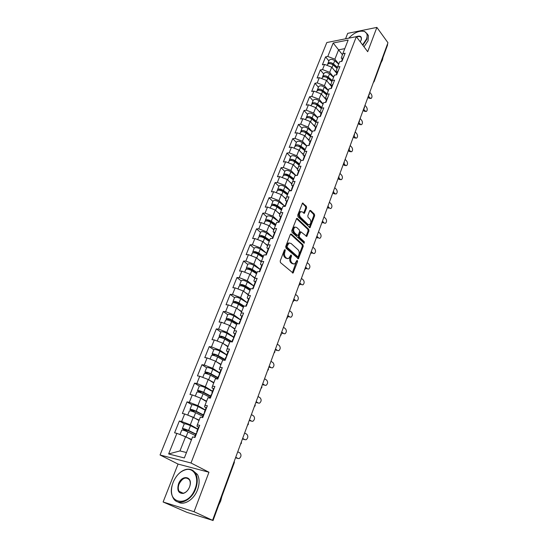<?xml version="1.0" encoding="UTF-8"?>
<svg xmlns="http://www.w3.org/2000/svg" width="548" height="548" viewBox="0 0 548 548"><rect width="100%" height="100%" fill="white"/><g stroke="black" fill="none" stroke-linecap="round" stroke-linejoin="round"><path stroke-width="0.82" d="M285.152 249.648L284.412 249.957L280.199 260.971L280.48 262.595L293.064 273.034L297.557 261.608L297.372 260.492L296.954 260.43L294.749 263.937L292.824 263.643L291.844 262.787C290.639 261.464 290.351 259.759 290.974 257.649L291.509 256.245L291.317 255.121L290.885 255.053L288.673 258.56L286.686 258.266L285.686 257.389C284.467 256.046 284.172 254.32 284.809 252.203L285.152 249.648M306.613 207.87L306.353 206.281L302.523 203.041L297.708 215.152L297.975 216.755L309.976 227.721L314.655 215.727L314.401 214.158L310.634 210.473L309.647 210.836L307.791 215.761L308.051 217.344L309.935 219.166C311.278 221.282 311.161 223.125 309.586 224.701L307.976 224.406L300.475 217.248C299.105 215.124 299.208 213.261 300.797 211.665L302.482 211.973L304.359 213.295L306.613 207.87L305.702 207.904L305.442 206.315L302.297 203.24M367.701 51.704L376.873 27.4L387.957 42.751L212.624 520.168L211.227 519.723L212.549 520.326L194.054 511.716L208.959 472.239L190.999 462.992L356.344 36.654L367.701 51.704M291.358 234.092L290.317 234.503L285.714 246.538L285.994 248.155L298.393 258.766L303.243 246.34L302.982 244.757L291.358 234.092L290.57 234.099M291.762 230.708L296.674 218.385L297.311 218.494L308.736 229.331L308.997 230.907L306.736 236.4L300.907 231.866L299.242 235.722L299.503 237.318L304.346 241.791L304.243 243.257L292.036 232.325L291.762 230.708M190.999 462.992L160.043 454.984L326.814 42.539L356.344 36.654M328.91 60.958L325.587 56.862L322.395 64.808L324.601 64.417L331.732 67.157L336.815 73.405M325.587 56.862L327.793 56.451L333.177 43.004L348.158 40.045L342.815 53.677L345.103 53.252L341.938 61.342L339.65 61.746L337.602 66.972L339.897 66.575L336.684 74.795L334.39 75.172L332.307 80.481L334.609 80.111L331.341 88.461L329.04 88.817L326.93 94.208L329.232 93.872L325.916 102.36L323.608 102.682L321.457 108.168L323.765 107.853L320.395 116.484L318.08 116.779L315.895 122.355L318.21 122.074L314.785 130.849L312.463 131.109L310.243 136.774L312.566 136.527L309.079 145.446L306.75 145.679L304.489 151.44L306.818 151.227L303.277 160.297L300.941 160.489L298.646 166.352L300.982 166.174L297.372 175.401L295.036 175.559L292.701 181.525L295.036 181.381L291.372 190.766L289.029 190.889L286.652 196.951L288.995 196.848L285.261 206.397L282.919 206.48L280.494 212.651L282.843 212.583L279.048 222.303L276.699 222.344L274.233 228.626L276.589 228.598L272.726 238.49L270.37 238.496L267.862 244.888L270.219 244.894L266.287 254.964L263.924 254.93L261.375 261.43L263.739 261.485L259.731 271.733L257.368 271.657L254.772 278.281L257.142 278.377L253.06 288.81L250.689 288.686L248.045 295.434L250.422 295.571L246.264 306.202L243.894 306.031L241.202 312.901L243.579 313.086L239.346 323.916L236.969 323.697L234.229 330.691L236.606 330.93L232.297 341.959L229.913 341.692L227.119 348.816L229.502 349.103L225.112 360.337L222.728 360.022L219.885 367.283L222.269 367.619L217.796 379.072L215.405 378.702L212.508 386.1L214.891 386.498L210.336 398.163L207.945 397.738L204.986 405.28L207.377 405.732L202.733 417.631L200.335 417.144L197.321 424.837L199.719 425.344L194.978 437.475L192.581 436.927L184.34 457.957L168.64 453.95L176.888 433.352L185.601 436.681L191.437 439.852M184.334 423.796L179.34 421.008L174.593 432.824L176.888 433.352M179.34 421.008L181.635 421.494L184.655 413.952L193.28 417.254L199.006 420.542M191.875 404.753L187.019 401.89L182.361 413.487L184.655 413.952M187.019 401.89L189.313 402.321L192.273 394.923L200.815 398.197L206.438 401.588M199.287 386.121L194.554 383.134L189.978 394.512L192.273 394.923M194.554 383.134L196.842 383.511L199.753 376.25L208.213 379.49L213.727 382.984M206.617 367.742L201.945 364.721L197.458 375.894L199.753 376.25M201.945 364.721L204.24 365.05L207.089 357.926L215.474 361.132L220.885 364.721M213.789 349.747L209.206 346.651L204.801 357.618L207.089 357.926M209.206 346.651L211.494 346.925L214.295 339.931L222.604 343.11L227.913 346.795M220.83 332.081L216.33 328.903L212.008 339.671L214.295 339.931M216.33 328.903L218.618 329.136L221.365 322.265L229.598 325.416L234.818 329.184M227.749 314.723L223.331 311.476L219.084 322.053L221.365 322.265M223.331 311.476L225.612 311.661L228.311 304.914L236.469 308.038L241.593 311.894M234.544 297.68L230.201 294.365L226.029 304.75L228.311 304.914M230.201 294.365L232.482 294.502L235.133 287.871L243.223 290.974L248.251 294.906M241.216 280.932L236.955 277.555L232.859 287.755L235.133 287.871M236.955 277.555L239.229 277.644L241.839 271.137L249.854 274.206L254.793 278.22M247.778 264.479L243.586 261.033L239.558 271.061L241.839 271.137M243.586 261.033L245.86 261.088L248.422 254.69L256.361 257.738L261.238 261.841M254.224 248.313L250.107 244.805L246.148 254.656L248.422 254.69M250.107 244.805L252.375 244.812L254.895 238.531L262.766 241.552L267.575 245.737M260.56 232.421L256.512 228.852L252.621 238.531L254.895 238.531M256.512 228.852L258.779 228.824L261.252 222.646L269.054 225.639L273.801 229.913M266.787 216.796L262.807 213.172L258.985 222.687L261.252 222.646M262.807 213.172L265.068 213.11L267.499 207.034L275.24 210.007L279.918 214.357M272.911 201.438L269 197.76L265.239 207.117L267.499 207.034M269 197.76L271.253 197.657L273.644 191.69L281.323 194.636L285.933 199.061M278.932 186.334L275.082 182.607L271.39 191.807L273.644 191.69M275.082 182.607L277.336 182.47L279.686 176.6L287.296 179.518L291.837 184.018M284.85 171.476L281.069 167.702L277.439 176.751L279.686 176.6M281.069 167.702L283.316 167.53L285.631 161.756L293.173 164.653L297.653 169.222M290.673 156.872L286.953 153.05L283.385 161.948L285.631 161.756M286.953 153.05L289.2 152.844L291.474 147.165L298.955 150.036L303.366 154.673M296.399 142.501L292.742 138.63L289.228 147.385L291.474 147.165M292.742 138.63L294.982 138.397L297.221 132.808L304.64 135.657L308.99 140.357M302.037 128.355L298.441 124.451L294.982 133.061L297.221 132.808M298.441 124.451L300.674 124.184L302.873 118.69L310.237 121.512L315.655 127.526L314.525 126.266L315.895 122.355L311.709 118.957L310.552 121.868M307.586 114.443L304.044 110.497L300.64 118.964L302.873 118.69M304.044 110.497L306.27 110.196L308.435 104.791L315.737 107.6L321.073 113.676M313.045 100.757L309.558 96.763L306.209 105.1L308.435 104.791M309.558 96.763L311.785 96.441L313.915 91.119L321.155 93.907L326.403 100.037M318.415 87.283L314.984 83.255L311.689 91.454L313.915 91.119M314.984 83.255L317.203 82.899L319.299 77.665L326.485 80.426L331.65 86.618M323.704 74.014L320.327 69.952L317.087 78.028L319.299 77.665M320.327 69.952L322.539 69.569L324.601 64.417M337.15 72.548L336.088 71.24L337.602 66.972M331.732 67.157L329.691 72.322L333.629 77.117M322.539 69.569L329.691 72.322M331.903 85.968L330.828 84.666L332.307 80.481M326.485 80.426L324.409 85.673L328.41 90.42M317.203 82.899L324.409 85.673M326.574 99.599L325.478 98.311L326.93 94.208M321.155 93.907L319.046 99.229L323.115 103.942M311.785 96.441L319.046 99.229M321.162 113.45L320.046 112.176L321.457 108.168M315.737 107.6L313.6 113.011L317.73 117.676M306.27 110.196L313.6 113.011M310.237 121.512L308.058 127.02L312.257 131.63M300.674 124.184L308.058 127.02M310.058 141.836L308.908 140.589L310.243 136.774M304.64 135.657L302.428 141.254L306.695 145.816M294.982 138.397L302.428 141.254M304.373 156.386L303.202 155.153L304.489 151.44M298.955 150.036L296.708 155.728L301.27 160.461M289.2 152.844L296.708 155.728M298.591 171.175L297.4 169.962L298.646 166.352M293.173 164.653L290.885 170.442L295.906 175.504M283.316 167.53L290.885 170.442M292.707 186.217L291.495 185.019L292.701 181.525M287.296 179.518L284.974 185.395L290.502 190.814L284.919 186.731L283.446 190.457L287.919 193.711M277.336 182.47L284.974 185.395M286.727 201.52L285.494 200.335L286.652 196.951M281.323 194.636L278.953 200.616L284.686 206.055M271.253 197.657L278.953 200.616M280.644 217.083L279.391 215.919L280.494 212.651M275.24 210.007L272.836 216.09L278.761 221.529M265.068 213.11L272.836 216.09M274.452 232.914L273.178 231.77L274.233 228.626M269.054 225.639L266.609 231.831L272.74 237.277L266.602 233.092L265.054 237.01L269.712 240.168M258.779 228.824L266.609 231.831M268.157 249.025L266.855 247.895L267.862 244.888M262.766 241.552L260.273 247.847L266.568 253.251L260.279 249.08L258.704 253.066L263.43 256.197M252.375 244.812L260.273 247.847M261.745 265.417L260.423 264.307L261.375 261.43L258.622 259.636M256.361 257.738L253.834 264.143L260.437 269.623L253.854 265.348L252.251 269.411L257.039 272.5M245.86 261.088L253.834 264.143M255.224 282.104L253.875 281.014L254.772 278.281M249.854 274.206L247.271 280.727L253.923 286.049M239.229 277.644L247.271 280.727M248.58 299.092L247.21 298.023L248.045 295.434M243.223 290.974L240.593 297.612L247.175 302.681M232.482 294.502L240.593 297.612M241.819 316.388L240.421 315.34L241.202 312.901M236.469 308.038L233.797 314.799L240.497 319.758M225.612 311.661L233.797 314.799M234.934 333.999L233.51 332.979L234.229 330.691M229.598 325.416L226.879 332.3L233.701 337.15M218.618 329.136L226.879 332.3M227.92 351.932L226.475 350.939L227.119 348.816M222.604 343.11L219.83 350.117L226.776 354.851M211.494 346.925L219.83 350.117M220.776 370.201L219.303 369.236L219.885 367.283M215.474 361.132L212.651 368.27L219.727 372.88M204.24 365.05L212.651 368.27M213.501 388.82L211.994 387.881L212.508 386.1M208.213 379.49L205.336 386.765L212.549 391.245M196.842 383.511L205.336 386.765M206.082 407.787L204.548 406.876L204.986 405.28M200.815 398.197L197.89 405.609L205.233 409.952M189.313 402.321L197.89 405.609M198.527 427.118L196.958 426.234L197.321 424.837M193.28 417.254L190.293 424.81L197.78 429.015M181.635 421.494L190.293 424.81M208.959 472.239L178.045 464.074L163.112 501.989L186.916 512.346L212.549 520.326M185.601 436.681L179.963 450.922L186.464 452.532M168.64 453.95L179.963 450.922M163.112 501.989L194.054 511.716M376.873 27.4L347.699 33.353L345.555 38.805M387.457 44.1L387.594 44.888L374.12 81.604M178.045 464.074L160.043 454.984M344.781 48.656L338.582 49.834L334.883 59.184L338.76 64.02M342.438 54.732L333.177 43.004M342.315 59.348L341.267 58.026L342.815 53.677M327.793 56.451L334.883 59.184M284.426 249.922L283.891 252.19C283.254 254.306 283.549 256.032 284.775 257.368L285.686 257.389M287.412 258.677L284.775 257.368M293.509 264.04L290.926 262.759C289.728 261.444 289.44 259.738 290.063 257.635L290.598 255.402M292.358 272.849L296.66 260.793M297.694 258.581L302.338 246.333L302.071 244.757L290.515 234.16M287.077 246.244L287.268 247.374L297.612 256.615L298.331 256.306L298.879 254.841C299.489 252.772 299.208 251.073 298.03 249.751L291.002 243.394L288.988 243.079L287.077 246.244L286.166 246.237L286.357 247.367L287.268 247.374M297.701 256.676L296.701 256.601L286.357 247.367M289.317 242.949L288.077 243.079L286.727 244.751L287.645 244.757M286.166 246.237L286.727 244.751M296.454 218.57L307.832 229.345L308.736 229.331M306.058 236.215L308.092 230.914L307.832 229.345M300.448 231.873L299.592 232.379L298.331 235.722L298.591 237.318L303.441 241.784L304.346 241.791M303.592 242.97L303.441 241.784M296.653 227.427L294.968 227.139C293.324 228.769 293.207 230.653 294.612 232.797L297.317 235.298L298.338 234.887L299.605 231.537L299.338 229.941L296.653 227.427M295.132 227.064L294.057 227.153C292.413 228.783 292.296 230.667 293.701 232.804L294.612 232.797M297.468 235.4L296.406 235.298L293.701 232.804M303.674 213.124L305.702 207.904M300.934 211.596L299.886 211.692C298.297 213.288 298.194 215.145 299.564 217.275L300.475 217.248M308.551 224.776L307.065 224.42L299.564 217.275M309.298 227.536L313.751 215.748L313.497 214.186L309.791 210.562M184.231 423.899L182.347 428.618L186.087 431.153M187.286 431.653L183.923 429.242L187.704 430.372L195.725 434.283M181.737 430.146L181.751 430.105C182.724 429.933 184.806 430.557 187.998 431.982L195.246 435.509M181.183 434.989L191.595 439.448M191.492 439.702L188.485 438.249M182.347 428.618C183.32 428.44 185.402 429.063 188.587 430.488L195.828 434.023M184.244 423.857C185.224 423.659 187.3 424.275 190.478 425.7L197.691 429.255M237.531 458.388L239.188 458.573C241.236 456.827 241.531 454.984 240.058 453.052L237.75 451.751M197.225 431.721L196.698 431.797L197.013 432.256M199.123 426.858L198.575 426.995M236.88 458.231L235.626 457.539M196.629 433.242L196.081 433.358M238.058 458.512L235.736 457.231M195.136 488.638C199.41 478.048 194.355 467.725 186.238 469.581C180.573 470.992 176.203 475.239 173.141 482.315L172.278 484.918C166.373 503.824 188.293 508.01 195.136 488.638M176.641 476.123C179.614 472.342 182.916 470.074 186.546 469.328C190.485 468.704 193.492 470.102 195.581 473.527C197.766 477.733 197.801 482.836 195.67 488.843C191.355 501.153 177.668 506.64 173.223 498.084C171.319 494.659 170.955 490.467 172.127 485.501M189.533 487.028C188.067 490.487 185.95 492.625 183.183 493.433C178.374 493.481 176.826 490.289 178.532 483.863C181.936 474.26 193.033 476.322 189.841 486.124L189.533 487.028M189.567 486.932L189.807 486.213C190.505 483.726 190.389 481.63 189.471 479.918C185.971 476.459 182.498 477.842 179.059 484.062C178.025 486.891 178.038 489.309 179.1 491.309C180.107 492.926 181.566 493.543 183.484 493.159C185.505 492.625 187.224 491.193 188.649 488.864M221.865 496.474L220.7 500.975L218.652 505.235M192.903 470.547L197.438 474.465C199.63 478.657 199.671 483.754 197.554 489.754C193.985 499.721 183.772 506.01 177.956 501.941M179.552 491.953L179.408 491.453M362.577 44.909L366.496 39.018C367.818 35.099 367.023 32.558 364.105 31.394C359.139 30.435 354.022 32.688 348.747 38.168M360.879 31.113L364.461 31.366L367.276 34.051L366.913 39.182L362.845 45.272M356.316 36.661C360.262 35.387 361.92 36.442 361.29 39.812L360.235 41.812M383.018 57.355L382.422 60.02L381.004 62.835M367.174 33.784L368.427 35.606L368.071 40.737L364.016 46.82M361.159 40.175L361.283 37.908C360.584 36.435 359.029 36.141 356.618 37.017M194.766 412.302L191.547 410.075L195.307 411.158L203.205 415.151M193.012 411.596L189.985 409.459C190.978 409.205 193.054 409.794 196.198 411.24L203.322 414.843M189.382 410.966L189.403 410.918C190.396 410.671 192.464 411.267 195.615 412.706L202.753 416.309M189.437 415.788L199.164 420.138M199.047 420.426L197.205 419.508M191.827 404.835L191.848 404.78C192.848 404.513 194.917 405.095 198.054 406.541L205.151 410.164M210.548 396.368L202.774 392.293C200.89 391.416 199.643 391.073 199.027 391.272L201.548 393.074M199.582 392.368L197.479 390.656C198.499 390.327 200.554 390.895 203.664 392.347L210.679 396.026M196.89 392.142L196.91 392.087C197.924 391.765 199.986 392.334 203.096 393.786L210.124 397.458M197.575 396.958L200.76 398.177M200.863 398.225L206.589 401.184M206.459 401.513L205.459 400.999M197.479 390.656L199.308 386.066C200.328 385.724 202.39 386.278 205.486 387.737L212.473 391.436M217.755 377.928L210.096 373.784C208.24 372.893 206.993 372.572 206.37 372.811L208 374.154M206.343 373.647L204.836 372.195C205.87 371.804 207.925 372.339 210.987 373.805L217.905 377.551M204.253 373.668L204.281 373.606C205.308 373.215 207.363 373.757 210.432 375.222L217.351 378.963M205.699 378.531L207.445 379.195M208.774 379.846L213.884 382.586M213.741 382.956L213.357 382.751M206.61 367.756L206.63 367.694C207.671 367.283 209.72 367.811 212.775 369.284L219.666 373.044M224.831 359.83L217.282 355.618C215.453 354.72 214.213 354.412 213.576 354.686L214.631 355.721M213.151 355.344L212.062 354.077C213.11 353.618 215.152 354.124 218.179 355.611L224.995 359.42M211.48 355.529L211.507 355.46C212.562 355.001 214.604 355.515 217.631 356.995L223.159 360.077M216.481 361.803L221.043 364.324M213.795 349.727L213.823 349.658C214.878 349.179 216.919 349.686 219.94 351.165L226.721 354.994M231.434 341.856L224.344 337.774C222.529 336.869 221.303 336.575 220.652 336.897L221.296 337.705M218.584 337.719L218.611 337.643C219.68 337.123 221.714 337.609 224.707 339.102L229.783 342.027M223.954 344.048L228.071 346.398M219.94 337.424L219.152 336.287C220.221 335.76 222.255 336.246 225.242 337.739L231.955 341.61M220.851 332.019L220.885 331.944C221.961 331.403 223.988 331.883 226.968 333.383L233.654 337.267M244.524 439.606L246.093 439.77C248.073 438.064 248.34 436.256 246.908 434.331L244.641 432.989M204.863 412.171L204.322 412.288L204.623 412.788M206.726 407.404L206.164 407.589M243.764 439.441L242.538 438.722M204.281 413.665L203.719 413.829M244.942 439.695L242.668 438.366M251.388 421.159L252.875 421.302C254.779 419.638 255.032 417.857 253.635 415.953L251.409 414.569M212.357 392.991L211.809 393.149L212.083 393.69M214.186 388.32L213.61 388.539M250.525 420.987L249.319 420.248M211.781 394.457L211.213 394.67M251.703 421.22L249.47 419.85M258.129 403.04L259.533 403.17C261.375 401.547 261.608 399.793 260.238 397.903L258.053 396.478M219.707 374.174L219.152 374.366L219.406 374.948M221.502 369.585L220.913 369.852M257.17 402.869L255.985 402.109M219.145 375.613L218.563 375.866M258.341 403.075L256.149 401.663M264.739 385.237L266.068 385.36C267.849 383.771 268.068 382.045 266.725 380.168L264.574 378.702M226.92 355.714L226.358 355.933L226.591 356.549M228.68 351.206L228.084 351.515M263.691 385.073L262.526 384.285M226.372 357.118L225.776 357.412M264.862 385.251L262.704 383.799M271.233 367.735L272.486 367.866C274.206 366.311 274.411 364.605 273.096 362.749L270.993 361.242M234.003 337.589L233.427 337.842L233.647 338.5M235.729 333.163L235.126 333.506M270.102 367.585L268.958 366.776M233.462 338.965L232.859 339.301M271.274 367.742L269.15 366.249M225.557 320.231L225.584 320.148C226.673 319.566 228.694 320.032 231.646 321.532L236.654 324.498M231.229 326.594L234.969 328.793M226.701 319.861L226.119 318.82C227.201 318.23 229.222 318.689 232.181 320.196L238.27 323.813M227.783 314.634L227.817 314.552C228.906 313.949 230.927 314.408 233.873 315.915L240.462 319.854M237.092 323.704L231.277 320.258C229.489 319.347 228.263 319.066 227.605 319.422L227.961 320.059M277.589 350.556L278.795 350.672C280.453 349.158 280.644 347.473 279.364 345.63L277.288 344.089M240.956 319.792L240.373 320.08L240.572 320.772M242.654 315.449L242.038 315.833M276.398 350.405L275.274 349.576M240.428 321.149L239.812 321.518M277.569 350.535L275.486 349.008M232.4 303.051L232.434 302.969C233.537 302.325 235.551 302.763 238.469 304.277L243.401 307.284M238.311 309.428L241.743 311.504M233.393 302.633L232.955 301.66C234.058 301.01 236.072 301.448 238.99 302.962L244.024 306.044M234.592 297.557L234.626 297.468C235.736 296.811 237.743 297.242 240.647 298.756L247.148 302.756M243.716 306.49L238.085 303.051C236.318 302.133 235.099 301.866 234.428 302.263L234.613 302.77M283.809 333.67L284.994 333.78C286.597 332.294 286.775 330.643 285.515 328.807L283.48 327.231M247.785 302.325L247.189 302.64L247.374 303.359M249.45 298.057L248.819 298.475M282.59 333.52L281.48 332.67M247.264 303.654L246.634 304.058M283.754 333.629L281.706 332.061M239.127 286.172L239.161 286.09C240.277 285.392 242.285 285.803 245.168 287.33L250.032 290.378M245.23 292.55L248.402 294.523M239.997 285.727L239.675 284.802C240.791 284.097 242.791 284.508 245.675 286.035L250.532 289.091M241.278 280.775L241.319 280.686C242.435 279.973 244.435 280.377 247.312 281.905L253.95 286.104M250.32 289.632L244.771 286.145C243.024 285.227 241.812 284.974 241.134 285.398L241.209 285.803M289.933 317.08L291.077 317.176C292.632 315.723 292.796 314.093 291.57 312.271L289.563 310.661M254.484 285.166L253.888 285.515L254.06 286.268M256.122 280.98L255.484 281.425M288.673 316.922L287.584 316.052M253.977 286.474L253.34 286.912M289.837 317.011L287.823 315.408M245.737 269.595L245.771 269.506C246.908 268.753 248.895 269.143 251.744 270.678L256.539 273.76M251.998 275.952L254.943 277.836M246.511 269.123L246.278 268.239C247.408 267.486 249.402 267.869 252.251 269.411M247.854 264.294L247.888 264.198C249.025 263.424 251.011 263.807 253.854 265.348M256.813 273.068L251.34 269.541C249.614 268.616 248.408 268.376 247.723 268.835L247.73 269.15M295.961 300.784L297.064 300.852C298.564 299.434 298.715 297.824 297.516 296.016L295.55 294.372M261.074 268.315L260.464 268.691L260.615 269.472M262.677 264.198L262.033 264.684M294.653 300.605L293.584 299.722M260.567 269.595L259.923 270.068M295.81 300.674L293.831 299.037M252.231 253.306L252.272 253.21C253.416 252.402 255.395 252.772 258.211 254.313L262.944 257.437M252.936 252.813L252.765 251.97C253.909 251.155 255.895 251.525 258.704 253.066M254.306 248.093L254.347 247.997C255.498 247.169 257.478 247.532 260.279 249.08M263.191 256.793L257.793 253.224C256.094 252.292 254.889 252.066 254.197 252.56L254.169 252.799M301.886 284.761L302.948 284.809C304.4 283.419 304.537 281.83 303.366 280.035L301.427 278.357M267.54 251.758L266.924 252.162L267.061 252.977M269.116 247.717L268.465 248.23M300.53 284.563L299.633 283.796M267.047 253.025L266.397 253.525M301.688 284.618L299.742 282.946M258.615 237.298L258.656 237.195C259.814 236.339 261.786 236.681 264.568 238.236L269.232 241.394M265.116 243.593L267.712 245.34M259.252 236.784L259.142 235.976C260.3 235.113 262.273 235.455 265.054 237.01M260.656 232.174L260.697 232.071C261.862 231.194 263.828 231.537 266.602 233.092M269.465 240.798L264.143 237.188C262.458 236.25 261.259 236.044 260.56 236.565L260.519 236.729M307.716 269L308.73 269.027C310.134 267.671 310.264 266.102 309.113 264.314L307.216 262.608M273.897 235.496L273.274 235.928L273.384 236.743M275.445 231.523L274.781 232.071M306.311 268.787L305.585 268.143M273.411 236.736L272.746 237.27M307.469 268.821L305.558 267.123M264.889 221.556L264.931 221.454C266.102 220.543 268.061 220.871 270.815 222.433L275.411 225.625M271.472 227.817L273.932 229.516M265.479 221.036L265.41 220.255C266.581 219.344 268.541 219.666 271.287 221.228L275.884 224.42M266.897 216.522L266.938 216.412C268.116 215.487 270.068 215.809 272.815 217.371L278.87 221.611M275.63 225.077L270.376 221.426C268.712 220.481 267.52 220.289 266.814 220.837L266.78 220.94M313.442 253.498L314.415 253.512C315.778 252.183 315.895 250.635 314.771 248.854L312.901 247.121M280.138 219.515L279.514 219.967L279.583 220.762M281.665 215.611L280.994 216.186M311.997 253.272L311.339 252.669M279.665 220.734L278.994 221.296M313.148 253.292L311.271 251.559L311.305 252.772M271.055 206.089L271.096 205.98C272.281 205.021 274.233 205.329 276.952 206.897L281.487 210.117M277.713 212.309L280.055 213.96M271.603 205.562L271.568 204.794C272.753 203.835 274.706 204.144 277.418 205.712L281.953 208.939M273.027 201.137L273.075 201.027C274.26 200.054 276.206 200.356 278.918 201.924L284.898 206.206M281.686 209.617L276.507 205.938C274.863 204.986 273.678 204.801 272.959 205.384L272.945 205.418M319.08 238.257L320.005 238.25C321.327 236.948 321.436 235.414 320.333 233.654L318.491 231.886M286.275 203.808L285.645 204.288L285.679 205.055M287.775 199.972L287.097 200.575M317.593 238.017L316.936 237.394M285.809 205.007L285.131 205.596M318.737 238.01L317.107 236.462M277.117 190.875L277.165 190.759C278.357 189.759 280.302 190.046 282.987 191.622L287.467 194.876M283.837 197.047L286.07 198.664M277.631 190.341L277.624 189.601C278.822 188.594 280.761 188.882 283.446 190.457M279.055 186.005L279.103 185.888C280.302 184.875 282.241 185.156 284.919 186.731M287.645 194.417L282.535 190.704C280.939 189.759 279.768 189.581 279.021 190.156M324.622 223.255L325.505 223.242C326.786 221.967 326.889 220.447 325.807 218.693L323.998 216.905M292.31 188.368L291.673 189.615M293.783 184.594L293.098 185.224M323.094 223.009L322.395 222.324M291.851 189.546L291.166 190.163M324.238 222.988L322.731 221.508M283.083 175.915L283.124 175.798C284.337 174.75 286.268 175.024 288.926 176.607L293.344 179.888M289.844 182.046L291.981 183.621M283.563 175.381L283.583 174.661C284.789 173.606 286.72 173.874 289.378 175.456L293.79 178.744M284.987 171.127L285.035 171.01C286.248 169.948 288.18 170.209 290.824 171.798L295.79 175.511M293.502 179.47L288.46 175.723C286.96 174.805 285.809 174.62 285.001 175.155M330.067 208.5L330.917 208.473C332.156 207.219 332.246 205.726 331.191 203.979L329.41 202.164M298.242 173.189L297.578 174.442M299.688 169.483L298.996 170.133M328.505 208.24L327.731 207.459M297.79 174.346L297.098 174.99M329.649 208.199L328.197 206.733M288.947 161.208L288.995 161.085C290.207 159.995 292.132 160.242 294.762 161.831L299.119 165.14M295.749 167.284L297.79 168.825M289.399 160.667L289.44 159.961C290.659 158.872 292.577 159.119 295.208 160.708L299.564 164.016M290.824 156.495L290.872 156.372C292.091 155.269 294.009 155.516 296.632 157.105L301.051 160.482M299.27 164.77L294.29 160.989L290.899 160.4M335.431 193.978L333.828 193.704L336.239 193.937C337.438 192.711 337.527 191.231 336.493 189.498L334.739 187.656M304.072 158.262L303.38 159.523M305.496 154.618L304.798 155.296M333.828 193.704L332.965 192.8M303.626 159.4L302.928 160.078M334.972 193.65L333.54 192.163M303.818 149.44L304.846 150.529M294.714 146.734L294.762 146.611C295.989 145.48 297.906 145.713 300.503 147.309L304.804 150.638M301.551 152.762L303.51 154.276M295.146 146.2L295.201 145.508C296.434 144.371 298.345 144.603 300.941 146.2L305.236 149.536M296.564 142.103L296.612 141.973C297.838 140.829 299.749 141.055 302.338 142.651L306.627 146.001M304.935 150.31L300.023 146.494L296.701 145.884M340.705 179.682L339.075 179.401L341.473 179.634C342.644 178.436 342.719 176.97 341.705 175.25L339.979 173.38M309.805 143.583L309.093 144.85M311.202 140L310.504 140.706M339.075 179.401L338.137 178.401M309.367 144.706L308.668 145.405M340.212 179.333L338.767 177.785M308.682 134.63L309.99 136.055M300.386 132.5L300.441 132.369C301.674 131.198 303.578 131.417 306.147 133.013L310.401 136.377M307.25 138.473L309.127 139.959M300.804 131.958L300.873 131.287C302.112 130.109 304.01 130.328 306.579 131.924L310.826 135.288M302.208 127.937L302.256 127.807C303.496 126.629 305.4 126.835 307.962 128.438L312.189 131.808M310.511 136.082L305.661 132.239L302.421 131.609M345.891 165.612L344.233 165.325L346.631 165.558C347.761 164.386 347.829 162.934 346.836 161.222L345.137 159.331M315.443 129.15L314.716 130.424M316.819 125.629L316.114 126.355M344.233 165.325L343.308 164.318M315.011 130.253L314.36 130.842M345.363 165.243L343.891 163.619M313.531 120.087L314.627 121.314M305.969 118.491L306.024 118.361C307.27 117.149 309.161 117.347 311.709 118.957M312.846 124.417L314.662 125.869M306.366 117.957L306.448 117.293C307.695 116.08 309.593 116.279 312.127 117.882L316.319 121.266M307.757 114.005L307.812 113.874C309.058 112.655 310.956 112.847 313.483 114.45L317.662 117.841M316.004 122.081L311.209 118.217L308.058 117.56M350.994 151.769L349.309 151.474L350.439 151.371L351.7 151.707C352.802 150.549 352.864 149.118 351.891 147.412L350.22 145.508M320.991 114.957L320.251 116.231M322.347 111.484L321.635 112.237M349.309 151.474L348.405 150.447M320.566 116.039L319.97 116.539M350.439 151.371L348.912 149.645M318.361 105.798L319.265 106.839M311.47 104.709L311.517 104.572C312.771 103.325 314.662 103.51 317.176 105.12L321.327 108.538M318.354 110.58L320.101 112.011M311.846 104.175L311.942 103.524C313.196 102.277 315.079 102.455 317.593 104.065L321.731 107.477M313.223 100.291L313.278 100.161C314.538 98.9 316.422 99.078 318.922 100.688L323.046 104.099M321.409 108.305L316.676 104.415L313.607 103.736M356.022 138.137L354.309 137.829L356.693 138.069C357.762 136.932 357.817 135.52 356.864 133.822L355.22 131.89M326.45 100.983L325.69 102.271M327.786 97.571L327.067 98.345M354.309 137.829L353.419 136.794M326.033 102.051L325.546 102.414M355.44 137.719L353.85 135.87M323.156 91.763L323.889 92.626M316.874 91.146L316.929 91.002C318.189 89.728 320.066 89.893 322.553 91.509L326.663 94.948M323.772 96.962L325.704 98.572M317.237 90.612L317.34 89.968C318.607 88.687 320.477 88.851 322.964 90.468L327.046 93.893M318.607 86.796L318.662 86.659C319.922 85.365 321.799 85.529 324.279 87.146L328.348 90.578M326.731 94.763L322.046 90.831L319.08 90.139M360.968 124.711L359.235 124.403L361.605 124.636C362.646 123.526 362.694 122.122 361.762 120.437L360.139 118.484M331.821 87.242L331.047 88.509M333.129 83.885L332.41 84.68M359.235 124.403L358.351 123.355M360.358 124.273L358.728 122.334M327.923 77.967L328.505 78.665M322.197 77.789L322.251 77.652C323.519 76.336 325.389 76.487 327.848 78.104L331.917 81.577M329.095 83.556L331.841 85.892M322.546 77.261L322.656 76.631C323.93 75.316 325.793 75.466 328.252 77.083L332.287 80.535M323.902 73.514L323.957 73.37C325.231 72.048 327.094 72.192 329.547 73.816L333.568 77.268M331.972 81.426L327.334 77.467L324.471 76.747M365.838 111.491L364.078 111.176L365.201 111.032L366.448 111.415C367.455 110.326 367.503 108.936 366.585 107.25L364.989 105.284M337.102 73.72L336.321 74.85M338.397 70.411L337.664 71.226M364.078 111.176L363.214 110.114M365.201 111.032L363.598 109.073M332.657 64.404L333.095 64.938M327.437 64.65L327.492 64.506C328.773 63.157 330.629 63.294 333.061 64.917L337.089 68.418M334.335 70.356L337.082 72.733M327.773 64.123L327.889 63.5C329.17 62.15 331.026 62.287 333.458 63.911L337.458 67.39M329.115 60.438L329.17 60.294C330.451 58.937 332.307 59.068 334.732 60.691L338.705 64.164M337.136 68.295L332.54 64.301L329.786 63.575M370.633 98.469L368.852 98.147L369.969 97.996L371.208 98.393C372.195 97.318 372.236 95.948 371.332 94.27L369.763 92.283M342.301 60.41L341.527 61.41M343.575 57.156L342.843 57.992M368.852 98.147L368.003 97.085M369.969 97.996L368.393 96.016M213.021 520.586L234.325 462.539L233.914 462.197M373.935 80.912L374.092 81.673L373.359 82.495M283.891 252.19L284.809 252.203M285.775 258.245L286.686 258.266M290.591 256.231L291.509 256.245M290.063 257.635L290.974 257.649M290.926 262.759L291.844 262.787M291.913 263.622L292.824 263.643M296.646 261.588L297.557 261.608M292.591 272.452L293.509 272.479M284.433 250.779L285.344 250.785M302.071 244.757L302.982 244.757M302.338 246.333L303.243 246.34M297.906 258.211L298.818 258.231M296.701 256.601L297.612 256.615M296.502 218.515L297.311 218.494M308.092 230.914L308.997 230.907M306.229 235.893L307.14 235.893M299.592 232.379L300.503 232.373M298.331 235.722L299.242 235.722M298.591 237.318L299.503 237.318M296.406 235.298L297.317 235.298M303.832 212.836L304.743 212.809M307.065 224.42L307.976 224.406M309.846 210.494L310.634 210.473M313.497 214.186L314.401 214.158M313.751 215.748L314.655 215.727M309.462 227.235L310.367 227.221M302.338 203.192L303.16 203.157M305.442 206.315L306.353 206.281M185.861 430.886L187.005 431.139M184.786 429.296L184.587 429.803M187.998 431.982L186.094 436.797M190.478 425.7L188.587 430.488M193.869 411.925L194.561 412.062M192.417 410.096L192.184 410.678M195.615 412.706L193.752 417.425M198.054 406.541L196.198 411.24M199.904 391.251L199.643 391.909M203.096 393.786L201.26 398.423M205.486 387.737L203.664 392.347M207.254 372.756L206.959 373.483M210.432 375.222L208.637 379.757M212.775 369.284L210.987 373.805M214.467 354.597L214.145 355.399M217.631 356.995L215.891 361.413M219.94 351.165L218.179 355.611M221.55 336.773L221.2 337.637M224.707 339.102L223.009 343.397M226.968 333.383L225.242 337.739M228.502 319.265L228.167 320.107M231.646 321.532L230.002 325.704M233.873 315.915L232.181 320.196M235.332 302.071L235.017 302.859M238.469 304.277L236.866 308.339M240.647 298.756L238.99 302.962M242.045 285.186L241.75 285.919M245.168 287.33L243.607 291.276M247.312 281.905L245.675 286.035M248.634 268.589L248.36 269.274M251.744 270.678L250.231 274.514M255.115 252.286L254.861 252.916M258.211 254.313L256.738 258.046M261.478 236.263L261.245 236.846M264.568 238.236L263.129 241.867M267.732 220.515L267.52 221.05M270.815 222.433L269.417 225.968M272.815 217.371L271.287 221.228M273.884 205.034L273.692 205.521M276.952 206.897L275.596 210.336M278.918 201.924L277.418 205.712M279.932 189.807L279.761 190.252M282.987 191.622L281.665 194.965M285.878 174.839L285.72 175.237M288.926 176.607L287.638 179.86M290.824 171.798L289.378 175.456M291.728 160.119L291.591 160.475M294.762 161.831L293.509 164.996M296.632 157.105L295.208 160.708M300.503 147.309L299.283 150.385M302.338 142.651L300.941 146.2M306.147 133.013L304.969 136.014M307.962 128.438L306.579 131.924M313.483 114.45L312.127 117.882M317.176 105.12L316.052 107.956M318.922 100.688L317.593 104.065M322.553 91.509L321.464 94.263M324.279 87.146L322.964 90.468M327.848 78.104L326.786 80.789M329.547 73.816L328.252 77.083M333.061 64.917L332.033 67.527M334.732 60.691L333.458 63.911M234.332 462.519L234.304 461.142M240.504 444.257L241.394 443.27L241.373 441.894M247.456 425.33L248.333 424.358M248.34 424.337L248.313 422.994M254.279 406.746L255.149 405.794M255.156 405.773L255.121 404.445M260.978 388.505L261.834 387.566M261.848 387.539L261.814 386.23M267.554 370.592L268.404 369.66M268.417 369.633L268.383 368.345M274.021 353.001L274.856 352.076M274.87 352.049L274.836 350.775M280.364 335.712L281.199 334.807M281.213 334.773L281.172 333.513M286.604 318.731L287.426 317.833M287.44 317.799L287.405 316.552M292.728 302.044L293.55 301.153M293.564 301.119L293.523 299.879M298.749 285.645L299.564 284.761M299.578 284.727L299.537 283.501M304.674 269.527L305.476 268.65M305.489 268.609L305.455 267.397M310.49 253.683L311.291 252.813M316.217 238.099L317.004 237.236M317.025 237.195L316.984 235.996M321.84 222.776L322.628 221.919M322.642 221.871L322.608 220.686M327.375 207.706L328.156 206.856M328.17 206.808L328.136 205.63M332.821 192.882L333.595 192.033M333.609 191.992L333.574 190.82M338.171 178.306L338.945 177.456M338.959 177.408L338.924 176.251M343.445 163.955L344.206 163.112M344.226 163.064L344.192 161.913M348.624 149.837L349.384 149.001M349.405 148.946L349.377 147.802M353.727 135.938L354.488 135.109M354.501 135.055L354.474 133.918M358.755 122.266L359.502 121.437M359.522 121.382L359.495 120.245M363.701 108.799L364.441 107.97M364.461 107.922L364.434 106.792M368.564 95.544L369.304 94.722M369.325 94.667L369.304 93.544M292.57 273.014L293.064 273.034M297.913 258.752L298.393 258.766M288.077 243.079L288.988 243.079M306.291 236.4L306.736 236.4M299.996 231.873L300.907 231.866M294.057 227.153L294.968 227.139M303.921 213.309L304.359 213.295M299.886 211.692L300.797 211.665M309.545 227.728L309.976 227.721M181.751 430.105L179.991 434.537M196.698 431.797L198.588 426.947M194.519 437.373L196.102 433.317M179.1 491.309L183.155 493.221M197.438 474.465L195.581 473.527M364.105 31.394L364.461 31.366M368.427 35.606L367.276 34.051M189.403 410.918L187.724 415.131M191.848 404.78L189.985 409.459M196.91 392.087L195.314 396.088M204.281 373.606L202.76 377.408M206.63 367.694L204.836 372.195M211.507 355.46L210.076 359.063M213.823 349.658L212.062 354.077M218.611 337.643L217.248 341.062M220.885 331.944L219.152 336.287M204.322 412.288L206.185 407.534M202.274 417.535L203.74 413.774M211.809 393.149L213.631 388.477M209.877 398.081L211.233 394.608M219.152 374.366L220.94 369.784M217.337 379.004L218.59 375.798M226.358 355.933L228.112 351.439M224.659 360.276L225.803 357.344M233.427 337.842L235.154 333.431M231.838 341.904L232.886 339.226M225.584 320.148L224.296 323.389M227.817 314.552L226.119 318.82M240.373 320.08L242.065 315.751M238.894 323.875L239.846 321.436M232.434 302.969L231.215 306.024M234.626 297.468L232.955 301.66M247.189 302.64L248.854 298.386M245.812 306.168L246.669 303.969M239.161 286.09L238.01 288.974M241.319 280.686L239.675 284.802M253.888 285.515L255.526 281.336M252.607 288.789L253.375 286.823M245.771 269.506L244.689 272.226M247.888 264.198L246.278 268.239M260.464 268.691L262.074 264.581M259.279 271.719L259.964 269.972M252.272 253.21L251.244 255.772M254.347 247.997L252.765 251.97M266.924 252.162L268.506 248.128M265.835 254.957L266.431 253.423M258.656 237.195L257.69 239.606M260.697 232.071L259.142 235.976M273.274 235.928L274.829 231.962M272.274 238.49L272.794 237.161M264.931 221.454L264.026 223.714M266.938 216.412L265.41 220.255M279.514 219.967L281.035 216.07M278.596 222.31L279.042 221.186M271.096 205.98L270.253 208.089M273.075 201.027L271.568 204.794M285.645 204.288L287.145 200.458M284.816 206.411L285.179 205.479M277.165 190.759L276.377 192.738M279.103 185.888L277.624 189.601M291.673 188.868L293.146 185.101M290.92 190.786L291.214 190.046M283.124 175.798L282.398 177.634M285.035 171.01L283.583 174.661M297.598 173.709L299.044 170.01M296.927 175.435L297.146 174.867M288.995 161.085L288.317 162.79M290.872 156.372L289.44 159.961M303.428 158.81L304.846 155.173M302.832 160.338L302.982 159.948M294.762 146.611L294.132 148.186M296.612 141.973L295.201 145.508M309.154 144.151L310.552 140.576M300.441 132.369L299.859 133.822M302.256 127.807L300.873 131.287M314.792 129.739L316.169 126.218M306.024 118.361L305.489 119.69M307.812 113.874L306.448 117.293M320.333 115.559L321.69 112.1M311.517 104.572L311.038 105.791M313.278 100.161L311.942 103.524M325.786 101.613L327.122 98.202M316.929 91.002L316.491 92.112M318.662 86.659L317.34 89.968M331.156 87.886L332.465 84.536M322.251 77.652L321.854 78.645M323.957 73.37L322.656 76.631M336.438 74.377L337.726 71.082M327.492 64.506L327.135 65.39M329.17 60.294L327.889 63.5M341.63 61.088L342.904 57.841"/></g></svg>
